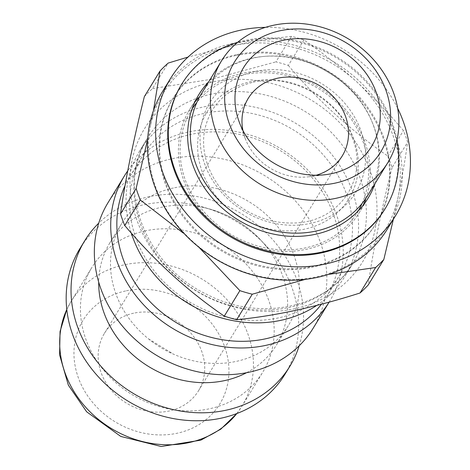 <?xml version="1.0" encoding="UTF-8"?>
<svg xmlns="http://www.w3.org/2000/svg" width="470" height="470" viewBox="0 0 470 470"><rect width="100%" height="100%" fill="white"/><g stroke="black" fill="none" stroke-linecap="round" stroke-linejoin="round"><path stroke-width="0.35" stroke-dasharray="2.35 1.76" d="M235.834 55.53A119.251 103.993 31.5 0 0 172.625 99.052A119.251 103.993 31.5 0 0 220.042 250.005A119.251 103.993 31.5 0 0 376.047 223.561A119.251 103.993 31.5 0 0 361.73 101.126A119.251 103.993 31.5 0 0 235.834 55.53M393.396 219.214L398.178 196.836C402.15 177.096 405.305 158.866 407.654 142.146A146.81 128.028 31.5 0 0 403.448 130.584C388.684 113.141 372.904 96.708 356.119 81.275C339.234 66.047 321.827 52.27 303.914 39.938A146.81 128.028 31.5 0 0 291.517 36.384C272.994 38.176 253.248 41.295 232.274 45.749A130.272 113.605 31.5 0 0 150.488 125.784A130.272 113.605 31.5 0 0 192.553 241.345A130.272 113.605 31.5 0 0 316.392 276.871A130.272 113.605 31.5 0 0 398.178 196.836A130.272 113.605 31.5 0 0 356.119 81.275A130.272 113.605 31.5 0 0 232.274 45.749L188.024 57.064M362.047 203.492A97.484 85.011 31.5 0 0 342.107 107.936A97.484 85.011 31.5 0 0 242.861 74.836A97.484 85.011 31.5 0 0 196.865 102.389M191.995 109.122A97.484 85.011 31.5 0 0 229.953 233.819A97.484 85.011 31.5 0 0 358.263 210.889M365.971 198.193A99.205 86.515 31.5 0 0 340.762 104.34A99.205 86.515 31.5 0 0 242.303 73.308A99.205 86.515 31.5 0 0 199.797 96.485M194.768 102.26A99.205 86.515 31.5 0 0 189.716 109.516A99.205 86.515 31.5 0 0 229.172 235.1A99.205 86.515 31.5 0 0 358.951 213.098A99.205 86.515 31.5 0 0 363.116 205.302M153.473 110.497L150.488 125.784M303.914 39.938L288.31 65.43A146.81 128.028 31.5 0 0 275.913 61.875L291.517 36.384M144.366 96.585A146.81 128.028 31.5 0 1 152.55 88.577L168.154 63.086M288.31 65.43C318.102 100.721 351.278 130.936 387.844 156.075A146.81 128.028 31.5 0 1 392.051 167.637L407.654 142.146M387.844 156.075L403.448 130.584M367.722 195.467A97.484 85.011 31.5 0 0 356.019 95.381A97.484 85.011 31.5 0 0 253.101 58.104A97.484 85.011 31.5 0 0 201.43 93.689M152.55 88.577L211.794 79.213L275.913 61.875M392.051 167.637C380.941 211.782 372.998 250.898 368.221 284.985M316.78 305.4A120.25 104.869 31.5 0 0 344.898 276.372A120.25 104.869 31.5 0 0 330.463 152.903A120.25 104.869 31.5 0 0 203.51 106.925A120.25 104.869 31.5 0 0 139.766 150.817A120.25 104.869 31.5 0 0 131.283 233.038M321.457 304.19A115.244 100.498 31.5 0 0 326.544 296.758A115.244 100.498 31.5 0 0 312.709 178.441A115.244 100.498 31.5 0 0 191.043 134.373A115.244 100.498 31.5 0 0 129.961 176.438A115.244 100.498 31.5 0 0 125.002 185.756M329.129 302.128A120.25 104.869 31.5 0 0 329.535 301.47A120.25 104.869 31.5 0 0 315.1 178.001A120.25 104.869 31.5 0 0 188.147 132.023A120.25 104.869 31.5 0 0 127.717 170.886M203.845 113.458A115.244 100.498 31.5 0 0 142.763 155.523A115.244 100.498 31.5 0 0 188.588 301.405A115.244 100.498 31.5 0 0 339.346 275.849A115.244 100.498 31.5 0 0 325.51 157.526A115.244 100.498 31.5 0 0 203.845 113.458M313.149 328.236A120.25 104.869 31.5 0 0 298.72 204.773A120.25 104.869 31.5 0 0 171.762 158.79A120.25 104.869 31.5 0 0 108.024 202.682M246.538 372.716A97.707 85.205 31.5 0 0 276.513 344.91A97.707 85.205 31.5 0 0 266.42 246.609A97.707 85.205 31.5 0 0 201.977 207.158A97.707 85.205 31.5 0 0 161.633 207.235A97.707 85.205 31.5 0 0 109.845 242.896A97.707 85.205 31.5 0 0 98.718 282.241M299.155 345.832A120.25 104.869 31.5 0 0 266.801 233.461A120.25 104.869 31.5 0 0 148.467 196.854A120.25 104.869 31.5 0 0 98.724 223.156M173.407 187.994A97.707 85.205 31.5 0 0 121.618 223.655A97.707 85.205 31.5 0 0 148.438 338.829A97.707 85.205 31.5 0 0 173.524 354.186A97.707 85.205 31.5 0 0 288.286 325.669A97.707 85.205 31.5 0 0 276.56 225.353A97.707 85.205 31.5 0 0 173.407 187.994M144.948 230.946A100.21 87.391 31.5 0 0 91.832 267.524A100.21 87.391 31.5 0 0 131.682 394.371A100.21 87.391 31.5 0 0 262.777 372.152A100.21 87.391 31.5 0 0 250.745 269.263A100.21 87.391 31.5 0 0 144.948 230.946M284.99 374.249A120.25 104.869 31.5 0 0 270.555 250.78A120.25 104.869 31.5 0 0 143.603 204.803A120.25 104.869 31.5 0 0 79.859 248.695M133.65 313.19A55.113 48.063 31.5 0 0 104.44 333.312A55.113 48.063 31.5 0 0 126.354 403.078A55.113 48.063 31.5 0 0 198.458 390.858A55.113 48.063 31.5 0 0 191.842 334.27A55.113 48.063 31.5 0 0 133.65 313.19M242.89 130.355A55.113 48.063 31.5 0 0 245.017 137.974A55.113 48.063 31.5 0 0 308.449 176.802A55.113 48.063 31.5 0 0 316.204 175.228M236.345 54.69A119.251 103.993 31.5 0 0 173.136 98.218A119.251 103.993 31.5 0 0 220.559 249.171A119.251 103.993 31.5 0 0 376.558 222.727A119.251 103.993 31.5 0 0 362.241 100.286A119.251 103.993 31.5 0 0 236.345 54.69M375.078 183.447A99.205 86.515 31.5 0 0 350.115 89.412A99.205 86.515 31.5 0 0 251.52 58.251A99.205 86.515 31.5 0 0 208.786 81.663M396.98 139.937A119.251 103.993 31.5 0 0 245.052 40.467A119.251 103.993 31.5 0 0 237.567 42.365M384.748 209.344A119.251 103.993 31.5 0 0 370.436 86.903A119.251 103.993 31.5 0 0 244.535 41.307A119.251 103.993 31.5 0 0 181.326 84.835M397.667 108.288A131.776 114.921 31.5 0 0 265.438 27.354M387.239 229.266A131.776 114.921 31.5 0 0 371.423 93.965A131.776 114.921 31.5 0 0 232.303 43.581A131.776 114.921 31.5 0 0 162.45 91.679M250.439 222.645A83.155 72.515 31.5 0 0 358.387 164.853A83.155 72.515 31.5 0 0 251.15 81.563A83.155 72.515 31.5 0 0 198.446 135.407A83.155 72.515 31.5 0 0 230.588 210.495M255.175 71.458A85.646 74.689 31.5 0 0 229.06 200.05A85.646 74.689 31.5 0 0 364.244 170.786A85.646 74.689 31.5 0 0 255.175 71.458M212.234 82.038A127.769 111.425 31.5 0 0 173.271 273.869A127.769 111.425 31.5 0 0 374.948 230.218A127.769 111.425 31.5 0 0 212.234 82.038M211.336 94.141A120.25 104.869 31.5 0 0 147.592 138.033A120.25 104.869 31.5 0 0 195.414 290.254A120.25 104.869 31.5 0 0 352.723 263.588A120.25 104.869 31.5 0 0 338.288 140.119A120.25 104.869 31.5 0 0 211.336 94.141M236.786 413.553A100.21 87.391 31.5 0 0 242.038 406.033A100.21 87.391 31.5 0 0 230.012 303.144A100.21 87.391 31.5 0 0 124.215 264.827A100.21 87.391 31.5 0 0 71.093 301.405A100.21 87.391 31.5 0 0 66.787 309.501M125.566 290.971A80.17 69.913 31.5 0 0 101.121 411.332A80.17 69.913 31.5 0 0 227.656 383.943A80.17 69.913 31.5 0 0 125.566 290.971M253.118 82.227C294.185 72.309 343.206 103.053 353.375 140.683C367.534 179.47 339.316 223.115 292.211 223.033C275.608 223.191 259.775 218.744 244.717 209.696C225.624 197.582 212.934 181.637 206.641 161.856C203.592 151.657 202.817 141.693 204.321 131.976C209.268 105.915 225.535 89.329 253.118 82.227M139.766 150.817L147.592 138.033C115.626 185.656 143.732 264.657 206.759 294.355C260.768 322.632 327.843 307.169 352.723 263.588L344.898 276.372M326.544 296.758L339.346 275.849M129.961 176.438L142.763 155.523M329.135 302.128L329.535 301.47M266.42 246.609C249.517 225.982 228.032 212.834 201.977 207.158M276.513 344.91L288.286 325.669M109.845 242.896L121.618 223.655M148.438 338.829L173.524 354.186M236.845 413.529L242.038 406.033L262.777 372.152M66.781 309.436L71.093 301.405L91.832 267.524M198.458 390.858L342.266 155.899M104.44 333.312L248.248 98.353M308.449 176.802L325.61 174.664M245.017 137.974L239.113 121.724M376.047 223.561L376.558 222.727M172.625 99.052L173.136 98.218M358.951 213.098L368.169 198.04M189.716 109.516L198.933 94.458"/><path stroke-width="0.7" d="M196.865 102.389A97.484 85.011 31.5 0 0 191.995 109.122M358.263 210.889A97.484 85.011 31.5 0 0 362.047 203.492M199.797 96.485A99.205 86.515 31.5 0 0 194.768 102.26M363.116 205.302A99.205 86.515 31.5 0 0 365.971 198.193M188.024 57.064L168.154 63.086A146.81 128.028 31.5 0 0 159.97 71.093L153.473 110.497M198.933 247.267L239.876 290.648A146.81 128.028 31.5 0 0 252.273 294.202L304.813 279.503M328.554 274.386L375.642 267.5A146.81 128.028 31.5 0 0 383.826 259.493L393.396 219.214M147.639 139.367L136.136 188.441L120.532 213.932C125.226 180.274 133.169 141.159 144.366 96.585L159.97 71.093M375.642 267.5L360.038 292.992C315.734 307.127 274.609 316.028 236.668 319.7A146.81 128.028 31.5 0 1 224.278 316.14L239.876 290.648M236.668 319.7L252.273 294.202M360.038 292.992A146.81 128.028 31.5 0 0 368.221 284.985L383.826 259.493M221.493 60.9L201.43 93.689A97.484 85.011 31.5 0 0 240.194 217.087A97.484 85.011 31.5 0 0 367.722 195.467L387.785 162.685A97.484 85.011 31.5 0 0 376.088 62.592A97.484 85.011 31.5 0 0 273.17 25.321A97.484 85.011 31.5 0 0 221.493 60.9A97.484 85.011 31.5 0 0 260.262 184.305A97.484 85.011 31.5 0 0 387.785 162.685M279.903 30.785A85.84 74.859 31.5 0 0 253.73 159.671A85.84 74.859 31.5 0 0 389.219 130.343A85.84 74.859 31.5 0 0 279.903 30.785M283.351 40.261A75.159 65.541 31.5 0 0 239.113 121.724A75.159 65.541 31.5 0 0 325.61 174.664A75.159 65.541 31.5 0 0 377.134 95.128A75.159 65.541 31.5 0 0 283.351 40.261M136.136 188.441A146.81 128.028 31.5 0 0 140.342 200.003L183.124 232.991M120.532 213.932A146.81 128.028 31.5 0 0 124.738 225.5L140.342 200.003M224.278 316.14C188.071 291.335 154.888 261.12 124.738 225.5M131.283 233.038A120.25 104.869 31.5 0 0 316.78 305.4M125.002 185.756A115.244 100.498 31.5 0 0 176.55 322.778A115.244 100.498 31.5 0 0 321.457 304.19M127.717 170.886A120.25 104.869 31.5 0 0 124.409 175.915A120.25 104.869 31.5 0 0 171.844 327.901A120.25 104.869 31.5 0 0 329.129 302.128M124.409 175.915L108.024 202.682A120.25 104.869 31.5 0 0 155.84 354.903A120.25 104.869 31.5 0 0 313.149 328.236L329.135 302.128M98.718 282.241A97.707 85.205 31.5 0 0 148.696 366.577A97.707 85.205 31.5 0 0 246.538 372.716M98.724 223.156A120.25 104.869 31.5 0 0 84.723 240.746A120.25 104.869 31.5 0 0 132.546 392.967A120.25 104.869 31.5 0 0 289.855 366.3A120.25 104.869 31.5 0 0 299.155 345.832M84.723 240.746L79.859 248.695A120.25 104.869 31.5 0 0 127.681 400.916A120.25 104.869 31.5 0 0 284.99 374.249L289.855 366.3M316.204 175.228A55.113 48.063 31.5 0 0 342.266 155.899A55.113 48.063 31.5 0 0 335.651 99.311A55.113 48.063 31.5 0 0 277.459 78.237A55.113 48.063 31.5 0 0 248.248 98.353A55.113 48.063 31.5 0 0 242.89 130.355M208.786 81.663A99.205 86.515 31.5 0 0 198.933 94.458A99.205 86.515 31.5 0 0 238.384 220.042A99.205 86.515 31.5 0 0 368.169 198.04A99.205 86.515 31.5 0 0 375.078 183.447M237.567 42.365A119.251 103.993 31.5 0 0 181.843 83.995A119.251 103.993 31.5 0 0 229.26 234.947A119.251 103.993 31.5 0 0 385.259 208.504A119.251 103.993 31.5 0 0 396.98 139.937M181.843 83.995L181.326 84.835A119.251 103.993 31.5 0 0 228.749 235.787A119.251 103.993 31.5 0 0 384.748 209.344L385.259 208.504M265.438 27.354A131.776 114.921 31.5 0 0 240.493 30.198A131.776 114.921 31.5 0 0 170.645 78.296A131.776 114.921 31.5 0 0 223.044 245.105A131.776 114.921 31.5 0 0 395.435 215.883A131.776 114.921 31.5 0 0 397.667 108.288M170.645 78.296L162.45 91.679A131.776 114.921 31.5 0 0 214.855 258.488A131.776 114.921 31.5 0 0 387.239 229.266L395.435 215.883M230.588 210.495A83.155 72.515 31.5 0 0 250.439 222.645M66.787 309.501A100.21 87.391 31.5 0 0 110.944 428.252A100.21 87.391 31.5 0 0 236.786 413.553M66.781 309.436L60.06 331.479L59.584 354.844L68.332 385.112L86.662 411.796L120.767 436.43L161.222 446.5L200.802 440.173L220.747 429.192L236.845 413.529"/></g></svg>
